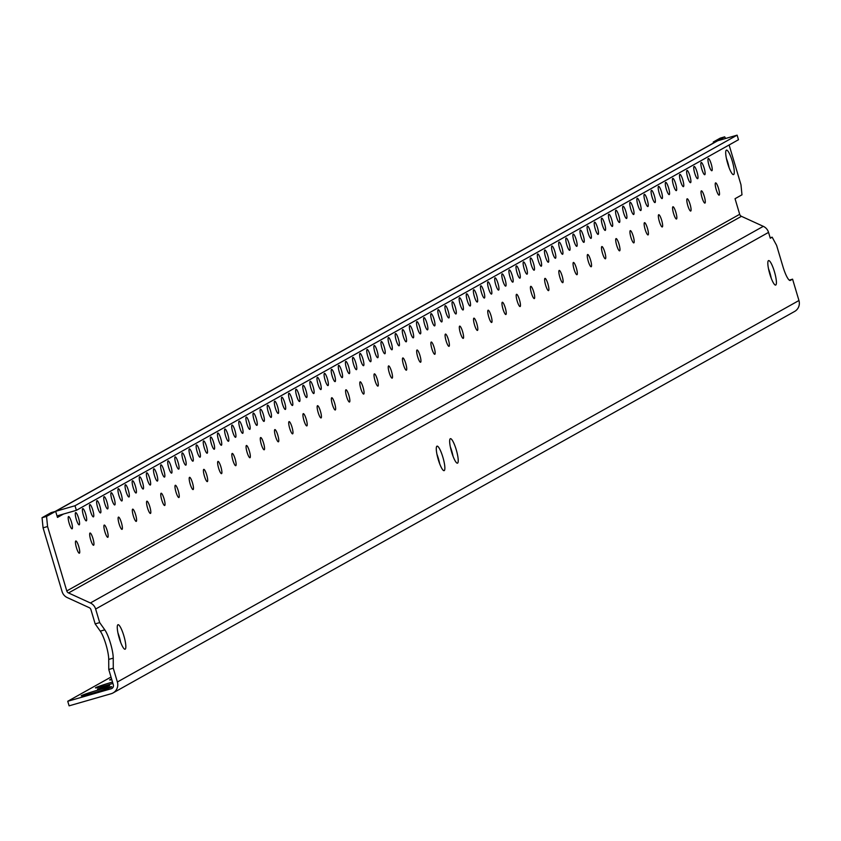 <?xml version="1.0" encoding="UTF-8"?>
<svg xmlns="http://www.w3.org/2000/svg" width="841" height="841" viewBox="0 0 841 841"><rect width="100%" height="100%" fill="white"/><g stroke="black" fill="none" stroke-linecap="round" stroke-linejoin="round"><path stroke-width="1.26" d="M55.138 511.475L716.795 141.141A4.783 4.678 -119.2 0 1 717.762 140.731L713.263 142.024L713.536 142.959M729.105 144.978L740.963 184.705L741.983 194.807L735.045 198.697L739.691 214.297A3.185 3.122 60.8 0 0 741.447 216.326L763.302 226.334A9.556 9.356 -119.2 0 1 768.548 232.389L770.293 238.234L772.175 237.183L776.611 245.383L782.971 266.734A15.937 3.175 73.9 0 0 790.225 280.463A15.937 3.175 73.9 0 0 790.361 280.4L792.579 279.159L798.95 300.521A9.556 9.356 -119.2 0 1 794.619 311.454L113.051 692.931A9.556 9.356 60.8 0 0 117.383 681.998L113.272 668.206L113.23 658.125A17.524 3.49 73.9 0 0 104.799 629.846L99.68 622.592L95.17 623.896L90.933 609.651A3.185 3.122 -119.2 0 0 89.178 607.633L67.322 597.625A9.556 9.356 60.8 0 1 62.076 591.559L43.07 527.822L42.05 517.709L51.143 512.621L75.007 505.746L737.115 135.159L738.482 139.732L76.373 510.329L75.007 505.746M713.263 142.024L720.201 138.145L724.7 136.841L725.583 138.481M726.372 158.266A12.752 2.544 -106.1 0 1 727.759 162.387A12.752 2.544 -106.1 0 1 729.105 167.769M71.453 522.051A6.371 1.272 73.9 0 0 68.552 516.563A6.371 1.272 73.9 0 0 69.183 523.333A6.371 1.272 73.9 0 0 72.084 528.821A6.371 1.272 73.9 0 0 71.453 522.051M739.691 214.297L66.775 590.939L47.569 526.529L46.549 516.416L55.643 511.328L57.472 517.425A1.598 1.556 -119.2 0 1 58.513 515.47L76.373 510.329M737.115 135.159L717.762 140.731L724.7 136.841M78.739 546.461A6.371 1.272 73.9 0 0 75.837 540.973A6.371 1.272 73.9 0 0 76.457 547.733A6.371 1.272 73.9 0 0 79.359 553.22A6.371 1.272 73.9 0 0 78.739 546.461M78.57 518.077A6.371 1.272 73.9 0 0 75.669 512.59A6.371 1.272 73.9 0 0 76.289 519.349A6.371 1.272 73.9 0 0 79.191 524.837A6.371 1.272 73.9 0 0 78.57 518.077M630.687 230.76A6.371 1.272 73.9 0 0 630.298 230.634A6.371 1.272 73.9 0 0 630.845 237.109A6.371 1.272 73.9 0 0 633.83 242.881A6.371 1.272 73.9 0 0 634.146 242.366A6.371 1.272 73.9 0 0 633.199 236.121A6.371 1.272 73.9 0 0 630.687 230.76M732.269 161.094A12.752 2.544 73.9 0 0 726.466 150.119A12.752 2.544 73.9 0 0 727.717 163.638A12.752 2.544 73.9 0 0 733.52 174.613A12.752 2.544 73.9 0 0 732.269 161.094M718.498 188.373A6.371 1.272 73.9 0 0 715.596 182.886A6.371 1.272 73.9 0 0 716.227 189.645A6.371 1.272 73.9 0 0 719.129 195.144A6.371 1.272 73.9 0 0 718.498 188.373M711.223 163.974A6.371 1.272 73.9 0 0 708.322 158.486A6.371 1.272 73.9 0 0 708.952 165.246A6.371 1.272 73.9 0 0 711.854 170.734A6.371 1.272 73.9 0 0 711.223 163.974M704.117 167.948A6.371 1.272 73.9 0 0 701.215 162.46A6.371 1.272 73.9 0 0 701.846 169.22A6.371 1.272 73.9 0 0 704.747 174.707A6.371 1.272 73.9 0 0 704.117 167.948M697.01 171.932A6.371 1.272 73.9 0 0 694.109 166.444A6.371 1.272 73.9 0 0 694.729 173.204A6.371 1.272 73.9 0 0 697.631 178.691A6.371 1.272 73.9 0 0 697.01 171.932M704.285 196.331A6.371 1.272 73.9 0 0 701.383 190.844A6.371 1.272 73.9 0 0 702.014 197.603A6.371 1.272 73.9 0 0 704.916 203.091A6.371 1.272 73.9 0 0 704.285 196.331M689.904 175.906A6.371 1.272 73.9 0 0 687.002 170.418A6.371 1.272 73.9 0 0 687.623 177.178A6.371 1.272 73.9 0 0 690.524 182.665A6.371 1.272 73.9 0 0 689.904 175.906M682.787 179.89A6.371 1.272 73.9 0 0 679.885 174.402A6.371 1.272 73.9 0 0 680.516 181.162A6.371 1.272 73.9 0 0 683.418 186.649A6.371 1.272 73.9 0 0 682.787 179.89M690.072 204.289A6.371 1.272 73.9 0 0 687.171 198.802A6.371 1.272 73.9 0 0 687.791 205.561A6.371 1.272 73.9 0 0 690.692 211.049A6.371 1.272 73.9 0 0 690.072 204.289M675.68 183.864A6.371 1.272 73.9 0 0 672.779 178.376A6.371 1.272 73.9 0 0 673.41 185.136A6.371 1.272 73.9 0 0 676.311 190.623A6.371 1.272 73.9 0 0 675.68 183.864M668.574 187.848A6.371 1.272 73.9 0 0 665.673 182.35A6.371 1.272 73.9 0 0 666.303 189.12A6.371 1.272 73.9 0 0 669.205 194.607A6.371 1.272 73.9 0 0 668.574 187.848M675.849 212.247A6.371 1.272 73.9 0 0 672.947 206.76A6.371 1.272 73.9 0 0 673.578 213.519A6.371 1.272 73.9 0 0 676.479 219.007A6.371 1.272 73.9 0 0 675.849 212.247M661.468 191.822A6.371 1.272 73.9 0 0 658.566 186.334A6.371 1.272 73.9 0 0 659.186 193.094A6.371 1.272 73.9 0 0 662.088 198.581A6.371 1.272 73.9 0 0 661.468 191.822M654.361 195.795A6.371 1.272 73.9 0 0 651.46 190.308A6.371 1.272 73.9 0 0 652.08 197.078A6.371 1.272 73.9 0 0 654.981 202.565A6.371 1.272 73.9 0 0 654.361 195.795M661.636 220.205A6.371 1.272 73.9 0 0 658.734 214.718A6.371 1.272 73.9 0 0 659.355 221.477A6.371 1.272 73.9 0 0 662.256 226.965A6.371 1.272 73.9 0 0 661.636 220.205M647.244 199.78A6.371 1.272 73.9 0 0 644.343 194.292A6.371 1.272 73.9 0 0 644.973 201.052A6.371 1.272 73.9 0 0 647.875 206.539A6.371 1.272 73.9 0 0 647.244 199.78M640.138 203.753A6.371 1.272 73.9 0 0 637.236 198.266A6.371 1.272 73.9 0 0 637.867 205.036A6.371 1.272 73.9 0 0 640.768 210.523A6.371 1.272 73.9 0 0 640.138 203.753M647.412 228.163A6.371 1.272 73.9 0 0 644.511 222.676A6.371 1.272 73.9 0 0 645.142 229.435A6.371 1.272 73.9 0 0 648.043 234.923A6.371 1.272 73.9 0 0 647.412 228.163M633.031 207.738A6.371 1.272 73.9 0 0 630.13 202.25A6.371 1.272 73.9 0 0 630.761 209.01A6.371 1.272 73.9 0 0 633.662 214.497A6.371 1.272 73.9 0 0 633.031 207.738M92.952 538.503A6.371 1.272 73.9 0 0 90.05 533.015A6.371 1.272 73.9 0 0 90.681 539.775A6.371 1.272 73.9 0 0 93.582 545.262A6.371 1.272 73.9 0 0 92.952 538.503M85.677 514.103A6.371 1.272 73.9 0 0 82.775 508.605A6.371 1.272 73.9 0 0 83.396 515.375A6.371 1.272 73.9 0 0 86.297 520.863A6.371 1.272 73.9 0 0 85.677 514.103M92.783 510.119A6.371 1.272 73.9 0 0 89.882 504.632A6.371 1.272 73.9 0 0 90.513 511.391A6.371 1.272 73.9 0 0 93.414 516.879A6.371 1.272 73.9 0 0 92.783 510.119M107.164 530.545A6.371 1.272 73.9 0 0 104.263 525.057A6.371 1.272 73.9 0 0 104.894 531.817A6.371 1.272 73.9 0 0 107.795 537.304A6.371 1.272 73.9 0 0 107.164 530.545M99.89 506.145A6.371 1.272 73.9 0 0 96.988 500.658A6.371 1.272 73.9 0 0 97.619 507.417A6.371 1.272 73.9 0 0 100.521 512.905A6.371 1.272 73.9 0 0 99.89 506.145M106.996 502.161A6.371 1.272 73.9 0 0 104.095 496.674A6.371 1.272 73.9 0 0 104.726 503.433A6.371 1.272 73.9 0 0 107.627 508.921A6.371 1.272 73.9 0 0 106.996 502.161M121.388 522.587A6.371 1.272 73.9 0 0 118.486 517.099A6.371 1.272 73.9 0 0 119.107 523.859A6.371 1.272 73.9 0 0 122.008 529.357A6.371 1.272 73.9 0 0 121.388 522.587M114.113 498.187A6.371 1.272 73.9 0 0 111.212 492.7A6.371 1.272 73.9 0 0 111.832 499.459A6.371 1.272 73.9 0 0 114.733 504.947A6.371 1.272 73.9 0 0 114.113 498.187M121.22 494.203A6.371 1.272 73.9 0 0 118.318 488.716A6.371 1.272 73.9 0 0 118.938 495.475A6.371 1.272 73.9 0 0 121.84 500.963A6.371 1.272 73.9 0 0 121.22 494.203M135.601 514.629A6.371 1.272 73.9 0 0 132.699 509.141A6.371 1.272 73.9 0 0 133.33 515.901A6.371 1.272 73.9 0 0 136.231 521.399A6.371 1.272 73.9 0 0 135.601 514.629M128.326 490.229A6.371 1.272 73.9 0 0 125.425 484.742A6.371 1.272 73.9 0 0 126.055 491.501A6.371 1.272 73.9 0 0 128.957 496.989A6.371 1.272 73.9 0 0 128.326 490.229M135.433 486.245A6.371 1.272 73.9 0 0 132.531 480.758A6.371 1.272 73.9 0 0 133.162 487.517A6.371 1.272 73.9 0 0 136.063 493.005A6.371 1.272 73.9 0 0 135.433 486.245M149.814 506.671A6.371 1.272 73.9 0 0 146.912 501.183A6.371 1.272 73.9 0 0 147.543 507.953A6.371 1.272 73.9 0 0 150.444 513.441A6.371 1.272 73.9 0 0 149.814 506.671M142.539 482.271A6.371 1.272 73.9 0 0 139.638 476.784A6.371 1.272 73.9 0 0 140.268 483.543A6.371 1.272 73.9 0 0 143.17 489.031A6.371 1.272 73.9 0 0 142.539 482.271M149.656 478.287A6.371 1.272 73.9 0 0 146.755 472.8A6.371 1.272 73.9 0 0 147.375 479.559A6.371 1.272 73.9 0 0 150.276 485.047A6.371 1.272 73.9 0 0 149.656 478.287M164.037 498.713A6.371 1.272 73.9 0 0 161.136 493.225A6.371 1.272 73.9 0 0 161.766 499.996A6.371 1.272 73.9 0 0 164.668 505.483A6.371 1.272 73.9 0 0 164.037 498.713M156.762 474.313A6.371 1.272 73.9 0 0 153.861 468.826A6.371 1.272 73.9 0 0 154.481 475.585A6.371 1.272 73.9 0 0 157.383 481.073A6.371 1.272 73.9 0 0 156.762 474.313M163.869 470.329A6.371 1.272 73.9 0 0 160.967 464.842A6.371 1.272 73.9 0 0 161.598 471.601A6.371 1.272 73.9 0 0 164.5 477.089A6.371 1.272 73.9 0 0 163.869 470.329M178.25 490.766A6.371 1.272 73.9 0 0 175.349 485.268A6.371 1.272 73.9 0 0 175.979 492.038A6.371 1.272 73.9 0 0 178.881 497.525A6.371 1.272 73.9 0 0 178.25 490.766M170.975 466.356A6.371 1.272 73.9 0 0 168.074 460.868A6.371 1.272 73.9 0 0 168.705 467.628A6.371 1.272 73.9 0 0 171.606 473.115A6.371 1.272 73.9 0 0 170.975 466.356M178.082 462.371A6.371 1.272 73.9 0 0 175.18 456.884A6.371 1.272 73.9 0 0 175.811 463.643A6.371 1.272 73.9 0 0 178.713 469.141A6.371 1.272 73.9 0 0 178.082 462.371M192.473 482.808A6.371 1.272 73.9 0 0 189.572 477.32A6.371 1.272 73.9 0 0 190.192 484.08A6.371 1.272 73.9 0 0 193.094 489.567A6.371 1.272 73.9 0 0 192.473 482.808M185.199 458.398A6.371 1.272 73.9 0 0 182.297 452.91A6.371 1.272 73.9 0 0 182.917 459.67A6.371 1.272 73.9 0 0 185.819 465.157A6.371 1.272 73.9 0 0 185.199 458.398M192.305 454.413A6.371 1.272 73.9 0 0 189.404 448.926A6.371 1.272 73.9 0 0 190.024 455.696A6.371 1.272 73.9 0 0 192.925 461.183A6.371 1.272 73.9 0 0 192.305 454.413M206.686 474.85A6.371 1.272 73.9 0 0 203.785 469.362A6.371 1.272 73.9 0 0 204.416 476.122A6.371 1.272 73.9 0 0 207.317 481.609A6.371 1.272 73.9 0 0 206.686 474.85M199.412 450.44A6.371 1.272 73.9 0 0 196.51 444.952A6.371 1.272 73.9 0 0 197.141 451.712A6.371 1.272 73.9 0 0 200.042 457.199A6.371 1.272 73.9 0 0 199.412 450.44M206.518 446.455A6.371 1.272 73.9 0 0 203.617 440.968A6.371 1.272 73.9 0 0 204.247 447.738A6.371 1.272 73.9 0 0 207.149 453.225A6.371 1.272 73.9 0 0 206.518 446.455M220.899 466.892A6.371 1.272 73.9 0 0 217.998 461.404A6.371 1.272 73.9 0 0 218.628 468.164A6.371 1.272 73.9 0 0 221.53 473.651A6.371 1.272 73.9 0 0 220.899 466.892M213.625 442.482A6.371 1.272 73.9 0 0 210.723 436.994A6.371 1.272 73.9 0 0 211.354 443.754A6.371 1.272 73.9 0 0 214.255 449.241A6.371 1.272 73.9 0 0 213.625 442.482M220.741 438.497A6.371 1.272 73.9 0 0 217.84 433.01A6.371 1.272 73.9 0 0 218.46 439.78A6.371 1.272 73.9 0 0 221.362 445.267A6.371 1.272 73.9 0 0 220.741 438.497M235.123 458.934A6.371 1.272 73.9 0 0 232.221 453.446A6.371 1.272 73.9 0 0 232.841 460.206A6.371 1.272 73.9 0 0 235.743 465.693A6.371 1.272 73.9 0 0 235.123 458.934M227.848 434.524A6.371 1.272 73.9 0 0 224.946 429.036A6.371 1.272 73.9 0 0 225.567 435.796A6.371 1.272 73.9 0 0 228.468 441.283A6.371 1.272 73.9 0 0 227.848 434.524M234.954 430.55A6.371 1.272 73.9 0 0 232.053 425.052A6.371 1.272 73.9 0 0 232.684 431.822A6.371 1.272 73.9 0 0 235.585 437.309A6.371 1.272 73.9 0 0 234.954 430.55M249.335 450.976A6.371 1.272 73.9 0 0 246.434 445.488A6.371 1.272 73.9 0 0 247.065 452.248A6.371 1.272 73.9 0 0 249.966 457.735A6.371 1.272 73.9 0 0 249.335 450.976M242.061 426.566A6.371 1.272 73.9 0 0 239.159 421.078A6.371 1.272 73.9 0 0 239.79 427.838A6.371 1.272 73.9 0 0 242.692 433.325A6.371 1.272 73.9 0 0 242.061 426.566M249.167 422.592A6.371 1.272 73.9 0 0 246.266 417.104A6.371 1.272 73.9 0 0 246.897 423.864A6.371 1.272 73.9 0 0 249.798 429.352A6.371 1.272 73.9 0 0 249.167 422.592M263.559 443.018A6.371 1.272 73.9 0 0 260.657 437.53A6.371 1.272 73.9 0 0 261.278 444.29A6.371 1.272 73.9 0 0 264.179 449.777A6.371 1.272 73.9 0 0 263.559 443.018M256.284 418.608A6.371 1.272 73.9 0 0 253.383 413.12A6.371 1.272 73.9 0 0 254.003 419.88A6.371 1.272 73.9 0 0 256.904 425.367A6.371 1.272 73.9 0 0 256.284 418.608M263.391 414.634A6.371 1.272 73.9 0 0 260.489 409.147A6.371 1.272 73.9 0 0 261.109 415.906A6.371 1.272 73.9 0 0 264.011 421.394A6.371 1.272 73.9 0 0 263.391 414.634M277.772 435.06A6.371 1.272 73.9 0 0 274.87 429.572A6.371 1.272 73.9 0 0 275.501 436.332A6.371 1.272 73.9 0 0 278.403 441.819A6.371 1.272 73.9 0 0 277.772 435.06M270.497 410.65A6.371 1.272 73.9 0 0 267.596 405.162A6.371 1.272 73.9 0 0 268.226 411.922A6.371 1.272 73.9 0 0 271.128 417.409A6.371 1.272 73.9 0 0 270.497 410.65M277.604 406.676A6.371 1.272 73.9 0 0 274.702 401.189A6.371 1.272 73.9 0 0 275.333 407.948A6.371 1.272 73.9 0 0 278.234 413.436A6.371 1.272 73.9 0 0 277.604 406.676M291.985 427.102A6.371 1.272 73.9 0 0 289.083 421.614A6.371 1.272 73.9 0 0 289.714 428.374A6.371 1.272 73.9 0 0 292.615 433.861A6.371 1.272 73.9 0 0 291.985 427.102M284.71 402.692A6.371 1.272 73.9 0 0 281.809 397.204A6.371 1.272 73.9 0 0 282.439 403.964A6.371 1.272 73.9 0 0 285.341 409.451A6.371 1.272 73.9 0 0 284.71 402.692M291.827 398.718A6.371 1.272 73.9 0 0 288.926 393.231A6.371 1.272 73.9 0 0 289.546 399.99A6.371 1.272 73.9 0 0 292.447 405.478A6.371 1.272 73.9 0 0 291.827 398.718M306.208 419.144A6.371 1.272 73.9 0 0 303.307 413.656A6.371 1.272 73.9 0 0 303.927 420.416A6.371 1.272 73.9 0 0 306.828 425.903A6.371 1.272 73.9 0 0 306.208 419.144M298.933 394.734A6.371 1.272 73.9 0 0 296.032 389.246A6.371 1.272 73.9 0 0 296.652 396.006A6.371 1.272 73.9 0 0 299.554 401.493A6.371 1.272 73.9 0 0 298.933 394.734M306.04 390.76A6.371 1.272 73.9 0 0 303.138 385.273A6.371 1.272 73.9 0 0 303.769 392.032A6.371 1.272 73.9 0 0 306.671 397.52A6.371 1.272 73.9 0 0 306.04 390.76M320.421 411.186A6.371 1.272 73.9 0 0 317.52 405.698A6.371 1.272 73.9 0 0 318.15 412.458A6.371 1.272 73.9 0 0 321.052 417.945A6.371 1.272 73.9 0 0 320.421 411.186M313.146 386.776A6.371 1.272 73.9 0 0 310.245 381.288A6.371 1.272 73.9 0 0 310.876 388.048A6.371 1.272 73.9 0 0 313.777 393.535A6.371 1.272 73.9 0 0 313.146 386.776M320.253 382.802A6.371 1.272 73.9 0 0 317.351 377.315A6.371 1.272 73.9 0 0 317.982 384.074A6.371 1.272 73.9 0 0 320.884 389.562A6.371 1.272 73.9 0 0 320.253 382.802M334.644 403.228A6.371 1.272 73.9 0 0 331.743 397.74A6.371 1.272 73.9 0 0 332.363 404.5A6.371 1.272 73.9 0 0 335.265 409.988A6.371 1.272 73.9 0 0 334.644 403.228M327.37 378.818A6.371 1.272 73.9 0 0 324.468 373.33A6.371 1.272 73.9 0 0 325.089 380.09A6.371 1.272 73.9 0 0 327.99 385.588A6.371 1.272 73.9 0 0 327.37 378.818M334.476 374.844A6.371 1.272 73.9 0 0 331.575 369.357A6.371 1.272 73.9 0 0 332.195 376.116A6.371 1.272 73.9 0 0 335.096 381.604A6.371 1.272 73.9 0 0 334.476 374.844M348.857 395.27A6.371 1.272 73.9 0 0 345.956 389.782A6.371 1.272 73.9 0 0 346.587 396.542A6.371 1.272 73.9 0 0 349.488 402.03A6.371 1.272 73.9 0 0 348.857 395.27M341.583 370.86A6.371 1.272 73.9 0 0 338.681 365.372A6.371 1.272 73.9 0 0 339.312 372.142A6.371 1.272 73.9 0 0 342.213 377.63A6.371 1.272 73.9 0 0 341.583 370.86M348.689 366.886A6.371 1.272 73.9 0 0 345.788 361.399A6.371 1.272 73.9 0 0 346.418 368.158A6.371 1.272 73.9 0 0 349.32 373.646A6.371 1.272 73.9 0 0 348.689 366.886M363.07 387.312A6.371 1.272 73.9 0 0 360.169 381.825A6.371 1.272 73.9 0 0 360.8 388.584A6.371 1.272 73.9 0 0 363.701 394.072A6.371 1.272 73.9 0 0 363.07 387.312M355.796 362.902A6.371 1.272 73.9 0 0 352.894 357.414A6.371 1.272 73.9 0 0 353.525 364.185A6.371 1.272 73.9 0 0 356.426 369.672A6.371 1.272 73.9 0 0 355.796 362.902M362.913 358.928A6.371 1.272 73.9 0 0 360.011 353.441A6.371 1.272 73.9 0 0 360.631 360.2A6.371 1.272 73.9 0 0 363.533 365.688A6.371 1.272 73.9 0 0 362.913 358.928M377.294 379.354A6.371 1.272 73.9 0 0 374.392 373.867A6.371 1.272 73.9 0 0 375.012 380.626A6.371 1.272 73.9 0 0 377.914 386.114A6.371 1.272 73.9 0 0 377.294 379.354M370.019 354.955A6.371 1.272 73.9 0 0 367.118 349.457A6.371 1.272 73.9 0 0 367.738 356.227A6.371 1.272 73.9 0 0 370.639 361.714A6.371 1.272 73.9 0 0 370.019 354.955M377.125 350.97A6.371 1.272 73.9 0 0 374.224 345.483A6.371 1.272 73.9 0 0 374.855 352.242A6.371 1.272 73.9 0 0 377.756 357.73A6.371 1.272 73.9 0 0 377.125 350.97M391.507 371.396A6.371 1.272 73.9 0 0 388.605 365.909A6.371 1.272 73.9 0 0 389.236 372.668A6.371 1.272 73.9 0 0 392.137 378.156A6.371 1.272 73.9 0 0 391.507 371.396M384.232 346.997A6.371 1.272 73.9 0 0 381.33 341.499A6.371 1.272 73.9 0 0 381.961 348.269A6.371 1.272 73.9 0 0 384.863 353.756A6.371 1.272 73.9 0 0 384.232 346.997M391.338 343.012A6.371 1.272 73.9 0 0 388.437 337.525A6.371 1.272 73.9 0 0 389.068 344.284A6.371 1.272 73.9 0 0 391.969 349.772A6.371 1.272 73.9 0 0 391.338 343.012M405.73 363.438A6.371 1.272 73.9 0 0 402.828 357.951A6.371 1.272 73.9 0 0 403.449 364.71A6.371 1.272 73.9 0 0 406.35 370.198A6.371 1.272 73.9 0 0 405.73 363.438M398.445 339.039A6.371 1.272 73.9 0 0 395.554 333.551A6.371 1.272 73.9 0 0 396.174 340.311A6.371 1.272 73.9 0 0 399.076 345.798A6.371 1.272 73.9 0 0 398.445 339.039M405.562 335.054A6.371 1.272 73.9 0 0 402.66 329.567A6.371 1.272 73.9 0 0 403.281 336.326A6.371 1.272 73.9 0 0 406.182 341.814A6.371 1.272 73.9 0 0 405.562 335.054M419.943 355.48A6.371 1.272 73.9 0 0 417.041 349.993A6.371 1.272 73.9 0 0 417.672 356.752A6.371 1.272 73.9 0 0 420.574 362.25A6.371 1.272 73.9 0 0 419.943 355.48M412.668 331.081A6.371 1.272 73.9 0 0 409.767 325.593A6.371 1.272 73.9 0 0 410.397 332.353A6.371 1.272 73.9 0 0 413.299 337.84A6.371 1.272 73.9 0 0 412.668 331.081M419.775 327.096A6.371 1.272 73.9 0 0 416.873 321.609A6.371 1.272 73.9 0 0 417.504 328.368A6.371 1.272 73.9 0 0 420.405 333.856A6.371 1.272 73.9 0 0 419.775 327.096M434.156 347.522A6.371 1.272 73.9 0 0 431.254 342.035A6.371 1.272 73.9 0 0 431.885 348.805A6.371 1.272 73.9 0 0 434.786 354.292A6.371 1.272 73.9 0 0 434.156 347.522M426.881 323.123A6.371 1.272 73.9 0 0 423.98 317.635A6.371 1.272 73.9 0 0 424.61 324.395A6.371 1.272 73.9 0 0 427.512 329.882A6.371 1.272 73.9 0 0 426.881 323.123M433.988 319.138A6.371 1.272 73.9 0 0 431.086 313.651A6.371 1.272 73.9 0 0 431.717 320.41A6.371 1.272 73.9 0 0 434.618 325.898A6.371 1.272 73.9 0 0 433.988 319.138M448.379 339.564A6.371 1.272 73.9 0 0 445.478 334.077A6.371 1.272 73.9 0 0 446.098 340.847A6.371 1.272 73.9 0 0 448.999 346.334A6.371 1.272 73.9 0 0 448.379 339.564M441.105 315.165A6.371 1.272 73.9 0 0 438.203 309.677A6.371 1.272 73.9 0 0 438.823 316.437A6.371 1.272 73.9 0 0 441.725 321.924A6.371 1.272 73.9 0 0 441.105 315.165M448.211 311.181A6.371 1.272 73.9 0 0 445.31 305.693A6.371 1.272 73.9 0 0 445.94 312.453A6.371 1.272 73.9 0 0 448.831 317.94A6.371 1.272 73.9 0 0 448.211 311.181M462.592 331.606A6.371 1.272 73.9 0 0 459.691 326.119A6.371 1.272 73.9 0 0 460.321 332.889A6.371 1.272 73.9 0 0 463.223 338.376A6.371 1.272 73.9 0 0 462.592 331.606M455.317 307.207A6.371 1.272 73.9 0 0 452.416 301.719A6.371 1.272 73.9 0 0 453.047 308.479A6.371 1.272 73.9 0 0 455.948 313.966A6.371 1.272 73.9 0 0 455.317 307.207M462.424 303.223A6.371 1.272 73.9 0 0 459.522 297.735A6.371 1.272 73.9 0 0 460.153 304.495A6.371 1.272 73.9 0 0 463.055 309.982A6.371 1.272 73.9 0 0 462.424 303.223M476.815 323.659A6.371 1.272 73.9 0 0 473.914 318.161A6.371 1.272 73.9 0 0 474.534 324.931A6.371 1.272 73.9 0 0 477.436 330.418A6.371 1.272 73.9 0 0 476.815 323.659M469.53 299.249A6.371 1.272 73.9 0 0 466.629 293.761A6.371 1.272 73.9 0 0 467.26 300.521A6.371 1.272 73.9 0 0 470.161 306.008A6.371 1.272 73.9 0 0 469.53 299.249M476.647 295.265A6.371 1.272 73.9 0 0 473.746 289.777A6.371 1.272 73.9 0 0 474.366 296.537A6.371 1.272 73.9 0 0 477.267 302.035A6.371 1.272 73.9 0 0 476.647 295.265M491.028 315.701A6.371 1.272 73.9 0 0 488.127 310.213A6.371 1.272 73.9 0 0 488.758 316.973A6.371 1.272 73.9 0 0 491.659 322.46A6.371 1.272 73.9 0 0 491.028 315.701M483.754 291.291A6.371 1.272 73.9 0 0 480.852 285.803A6.371 1.272 73.9 0 0 481.473 292.563A6.371 1.272 73.9 0 0 484.374 298.05A6.371 1.272 73.9 0 0 483.754 291.291M490.86 287.307A6.371 1.272 73.9 0 0 487.959 281.819A6.371 1.272 73.9 0 0 488.589 288.589A6.371 1.272 73.9 0 0 491.491 294.077A6.371 1.272 73.9 0 0 490.86 287.307M505.241 307.743A6.371 1.272 73.9 0 0 502.34 302.255A6.371 1.272 73.9 0 0 502.971 309.015A6.371 1.272 73.9 0 0 505.872 314.502A6.371 1.272 73.9 0 0 505.241 307.743M497.967 283.333A6.371 1.272 73.9 0 0 495.065 277.845A6.371 1.272 73.9 0 0 495.696 284.605A6.371 1.272 73.9 0 0 498.597 290.092A6.371 1.272 73.9 0 0 497.967 283.333M505.073 279.349A6.371 1.272 73.9 0 0 502.172 273.861A6.371 1.272 73.9 0 0 502.802 280.631A6.371 1.272 73.9 0 0 505.704 286.119A6.371 1.272 73.9 0 0 505.073 279.349M519.465 299.785A6.371 1.272 73.9 0 0 516.563 294.297A6.371 1.272 73.9 0 0 517.183 301.057A6.371 1.272 73.9 0 0 520.085 306.545A6.371 1.272 73.9 0 0 519.465 299.785M512.19 275.375A6.371 1.272 73.9 0 0 509.289 269.887A6.371 1.272 73.9 0 0 509.909 276.647A6.371 1.272 73.9 0 0 512.81 282.134A6.371 1.272 73.9 0 0 512.19 275.375M519.296 271.401A6.371 1.272 73.9 0 0 516.395 265.903A6.371 1.272 73.9 0 0 517.015 272.673A6.371 1.272 73.9 0 0 519.917 278.161A6.371 1.272 73.9 0 0 519.296 271.401M533.678 291.827A6.371 1.272 73.9 0 0 530.776 286.339A6.371 1.272 73.9 0 0 531.407 293.099A6.371 1.272 73.9 0 0 534.308 298.587A6.371 1.272 73.9 0 0 533.678 291.827M526.403 267.417A6.371 1.272 73.9 0 0 523.501 261.929A6.371 1.272 73.9 0 0 524.132 268.689A6.371 1.272 73.9 0 0 527.034 274.177A6.371 1.272 73.9 0 0 526.403 267.417M533.509 263.443A6.371 1.272 73.9 0 0 530.608 257.956A6.371 1.272 73.9 0 0 531.239 264.715A6.371 1.272 73.9 0 0 534.14 270.203A6.371 1.272 73.9 0 0 533.509 263.443M547.901 283.869A6.371 1.272 73.9 0 0 545 278.382A6.371 1.272 73.9 0 0 545.62 285.141A6.371 1.272 73.9 0 0 548.521 290.629A6.371 1.272 73.9 0 0 547.901 283.869M540.616 259.459A6.371 1.272 73.9 0 0 537.714 253.971A6.371 1.272 73.9 0 0 538.345 260.731A6.371 1.272 73.9 0 0 541.247 266.219A6.371 1.272 73.9 0 0 540.616 259.459M547.733 255.485A6.371 1.272 73.9 0 0 544.831 249.998A6.371 1.272 73.9 0 0 545.452 256.757A6.371 1.272 73.9 0 0 548.353 262.245A6.371 1.272 73.9 0 0 547.733 255.485M562.114 275.911A6.371 1.272 73.9 0 0 559.212 270.424A6.371 1.272 73.9 0 0 559.843 277.183A6.371 1.272 73.9 0 0 562.745 282.671A6.371 1.272 73.9 0 0 562.114 275.911M554.839 251.501A6.371 1.272 73.9 0 0 551.938 246.014A6.371 1.272 73.9 0 0 552.558 252.773A6.371 1.272 73.9 0 0 555.459 258.261A6.371 1.272 73.9 0 0 554.839 251.501M561.946 247.527A6.371 1.272 73.9 0 0 559.044 242.04A6.371 1.272 73.9 0 0 559.675 248.799A6.371 1.272 73.9 0 0 562.576 254.287A6.371 1.272 73.9 0 0 561.946 247.527M576.327 267.953A6.371 1.272 73.9 0 0 573.425 262.466A6.371 1.272 73.9 0 0 574.056 269.225A6.371 1.272 73.9 0 0 576.958 274.713A6.371 1.272 73.9 0 0 576.327 267.953M569.052 243.543A6.371 1.272 73.9 0 0 566.151 238.056A6.371 1.272 73.9 0 0 566.781 244.815A6.371 1.272 73.9 0 0 569.683 250.303A6.371 1.272 73.9 0 0 569.052 243.543M576.159 239.569A6.371 1.272 73.9 0 0 573.257 234.082A6.371 1.272 73.9 0 0 573.888 240.841A6.371 1.272 73.9 0 0 576.789 246.329A6.371 1.272 73.9 0 0 576.159 239.569M590.55 259.995A6.371 1.272 73.9 0 0 587.649 254.508A6.371 1.272 73.9 0 0 588.269 261.267A6.371 1.272 73.9 0 0 591.17 266.755A6.371 1.272 73.9 0 0 590.55 259.995M583.276 235.585A6.371 1.272 73.9 0 0 580.374 230.098A6.371 1.272 73.9 0 0 580.994 236.857A6.371 1.272 73.9 0 0 583.896 242.345A6.371 1.272 73.9 0 0 583.276 235.585M590.382 231.611A6.371 1.272 73.9 0 0 587.481 226.124A6.371 1.272 73.9 0 0 588.101 232.883A6.371 1.272 73.9 0 0 591.002 238.371A6.371 1.272 73.9 0 0 590.382 231.611M604.763 252.037A6.371 1.272 73.9 0 0 601.862 246.55A6.371 1.272 73.9 0 0 602.492 253.309A6.371 1.272 73.9 0 0 605.394 258.797A6.371 1.272 73.9 0 0 604.763 252.037M597.488 227.627A6.371 1.272 73.9 0 0 594.587 222.14A6.371 1.272 73.9 0 0 595.218 228.899A6.371 1.272 73.9 0 0 598.119 234.387A6.371 1.272 73.9 0 0 597.488 227.627M604.595 223.653A6.371 1.272 73.9 0 0 601.693 218.166A6.371 1.272 73.9 0 0 602.324 224.925A6.371 1.272 73.9 0 0 605.226 230.413A6.371 1.272 73.9 0 0 604.595 223.653M618.987 244.079A6.371 1.272 73.9 0 0 616.085 238.592A6.371 1.272 73.9 0 0 616.705 245.351A6.371 1.272 73.9 0 0 619.607 250.839A6.371 1.272 73.9 0 0 618.987 244.079M611.701 219.669A6.371 1.272 73.9 0 0 608.8 214.182A6.371 1.272 73.9 0 0 609.431 220.941A6.371 1.272 73.9 0 0 612.332 226.439A6.371 1.272 73.9 0 0 611.701 219.669M618.818 215.695A6.371 1.272 73.9 0 0 615.917 210.208A6.371 1.272 73.9 0 0 616.537 216.967A6.371 1.272 73.9 0 0 619.439 222.455A6.371 1.272 73.9 0 0 618.818 215.695M623.412 206.35A6.371 1.272 73.9 0 0 623.023 206.224A6.371 1.272 73.9 0 0 623.57 212.699A6.371 1.272 73.9 0 0 626.545 218.481A6.371 1.272 73.9 0 0 626.871 217.956A6.371 1.272 73.9 0 0 625.925 211.711A6.371 1.272 73.9 0 0 623.412 206.35M66.775 590.939A3.185 3.122 -119.2 0 0 68.531 592.958L90.376 602.976A9.556 9.356 60.8 0 1 95.632 609.031L99.68 622.592M774.393 271.559A12.752 2.544 73.9 0 0 768.59 260.584A12.752 2.544 73.9 0 0 769.841 274.103A12.752 2.544 73.9 0 0 775.644 285.078A12.752 2.544 73.9 0 0 774.393 271.559M438.298 459.67A12.752 2.544 -106.1 0 1 437.047 446.15A12.752 2.544 -106.1 0 1 442.85 457.126A12.752 2.544 -106.1 0 1 444.101 470.655A12.752 2.544 -106.1 0 1 438.298 459.67M451.67 452.195A12.752 2.544 -106.1 0 1 450.408 438.676A12.752 2.544 -106.1 0 1 456.211 449.651A12.752 2.544 -106.1 0 1 457.472 463.17A12.752 2.544 -106.1 0 1 451.67 452.195M123.816 635.691A12.752 2.544 73.9 0 0 118.013 624.716A12.752 2.544 73.9 0 0 119.275 638.235A12.752 2.544 73.9 0 0 125.078 649.22A12.752 2.544 73.9 0 0 123.816 635.691M117.929 632.863A12.752 2.544 -106.1 0 1 119.317 636.994A12.752 2.544 -106.1 0 1 120.662 642.366M95.17 623.896L100.289 631.139A17.524 3.49 -106.1 0 1 108.72 659.418L108.773 669.499L113.335 684.816A3.185 3.122 -119.2 0 1 111.243 688.737L67.732 701.268L111.023 677.037M768.495 268.731A12.752 2.544 -106.1 0 1 769.893 272.852A12.752 2.544 -106.1 0 1 771.239 278.234M436.952 454.298A12.752 2.544 -106.1 0 1 438.35 458.429A12.752 2.544 -106.1 0 1 439.696 463.801M450.324 446.823A12.752 2.544 -106.1 0 1 451.712 450.944A12.752 2.544 -106.1 0 1 453.057 456.316M43.07 527.822L47.569 526.529M42.05 517.709L46.549 516.416M113.272 668.206L108.773 669.499M113.051 692.931A9.556 9.356 60.8 0 1 111.107 693.741L69.099 705.841L67.732 701.268M111.496 686.96A15.937 0.725 -16.6 0 0 111.769 686.729A15.937 0.725 -16.6 0 0 97.819 690.135A15.937 0.725 -16.6 0 0 81.493 695.602A15.937 0.725 -16.6 0 0 81.22 695.833A15.937 0.725 -16.6 0 0 95.17 692.437A15.937 0.725 -16.6 0 0 111.496 686.96M109.603 685.573L97.493 689.126L109.603 685.573M112.505 682.04A15.937 0.725 -16.6 0 0 95.706 687.644A15.937 0.725 -16.6 0 0 95.443 687.875A15.937 0.725 -16.6 0 0 112.925 683.418M111.59 678.96A15.937 0.725 -16.6 0 0 109.929 679.686A15.937 0.725 -16.6 0 0 109.656 679.917A15.937 0.725 -16.6 0 0 111.8 679.665M792.579 279.159L789.236 280.127M772.175 237.183L770.146 237.772M63.569 514.009L57.472 517.425M741.447 216.326L68.531 592.958M763.302 226.334L90.376 602.976M768.548 232.389L95.632 609.031M117.383 681.998L798.95 300.521M717.762 140.731L55.643 511.328M104.799 629.846L100.289 631.139M108.72 659.418L113.23 658.125M111.243 688.737L112.463 688.054"/></g></svg>

